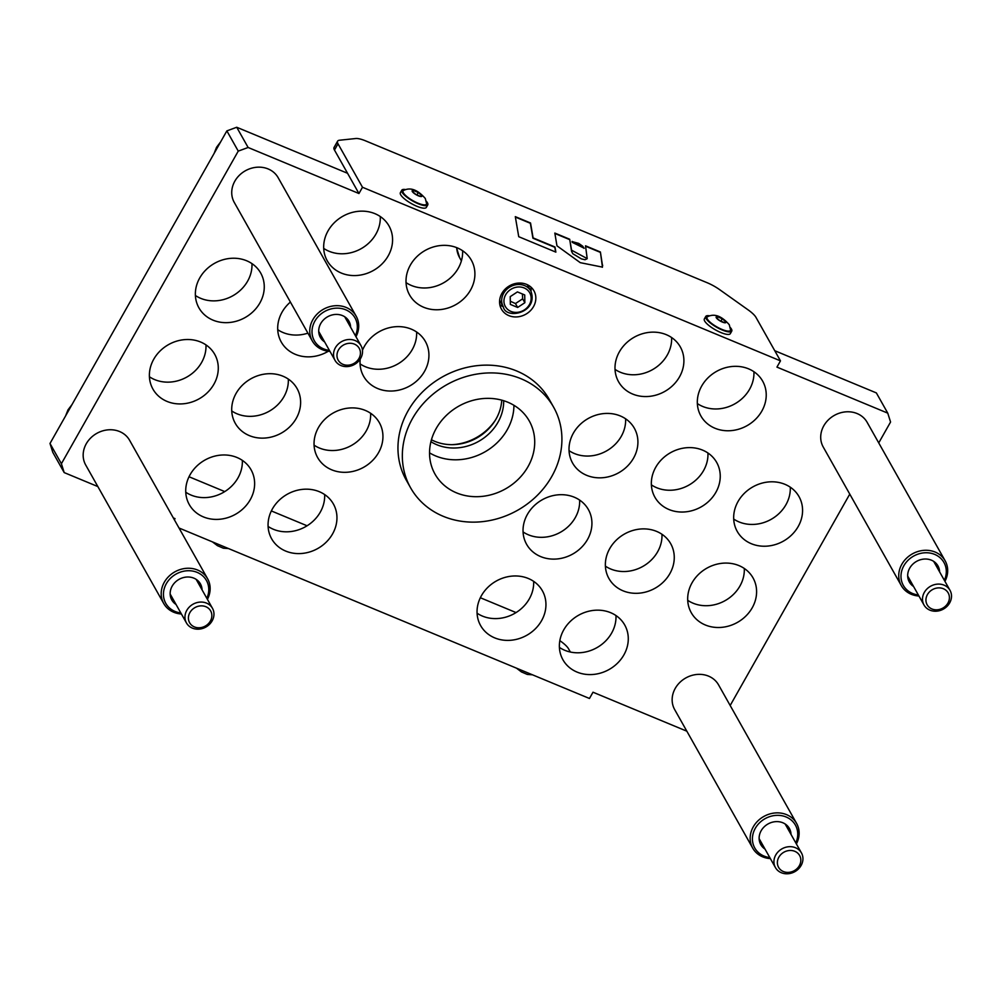<?xml version="1.0" encoding="UTF-8"?>
<svg xmlns="http://www.w3.org/2000/svg" width="1000" height="1000" viewBox="0 0 1000 1000"><rect width="100%" height="100%" fill="white"/><g stroke="black" fill="none" stroke-linecap="round" stroke-linejoin="round"><path stroke-width="1.5" d="M312.288 340.925L234.262 202.413A25.188 22.113 -29.4 0 1 239.338 175.312A25.188 22.113 -29.4 0 1 268.15 168.95A25.188 22.113 -29.4 0 1 278.15 177.688L356.175 316.2A25.188 22.113 150.6 0 0 346.175 307.462A25.188 22.113 150.6 0 0 317.362 313.825A25.188 22.113 150.6 0 0 312.288 340.925A25.188 22.113 150.6 0 0 322.287 349.663A25.188 22.113 150.6 0 0 329.975 351.4M355.975 336.75A25.188 22.113 150.6 0 0 356.175 316.2M329.387 350.375A23.325 20.475 -29.4 0 1 323.612 348.875A23.325 20.475 -29.4 0 1 314.55 321.725A23.325 20.475 -29.4 0 1 344.487 309.325A23.325 20.475 -29.4 0 1 355.4 335.712M350.625 327.238A16.413 14.412 150.6 0 0 348.975 321.275A16.413 14.412 150.6 0 0 342.45 315.587A16.413 14.412 150.6 0 0 323.675 319.725A16.413 14.412 150.6 0 0 320.363 337.4A16.413 14.412 150.6 0 0 324.613 341.887M901.263 585.525L823.238 447.025A25.188 22.113 -29.4 0 1 828.312 419.925A25.188 22.113 -29.4 0 1 857.125 413.562A25.188 22.113 -29.4 0 1 867.125 422.3L945.15 560.812A25.188 22.113 150.6 0 0 935.138 552.062A25.188 22.113 150.6 0 0 906.325 558.438A25.188 22.113 150.6 0 0 901.263 585.525A25.188 22.113 150.6 0 0 911.263 594.275A25.188 22.113 150.6 0 0 918.938 596.013M944.95 581.362A25.188 22.113 150.6 0 0 945.15 560.812M918.363 594.975A23.325 20.475 -29.4 0 1 912.588 593.488A23.325 20.475 -29.4 0 1 903.525 566.337A23.325 20.475 -29.4 0 1 933.462 553.938A23.325 20.475 -29.4 0 1 944.362 580.325M939.587 571.85A16.413 14.412 150.6 0 0 937.95 565.887A16.413 14.412 150.6 0 0 931.425 560.188A16.413 14.412 150.6 0 0 912.638 564.338A16.413 14.412 150.6 0 0 909.338 582A16.413 14.412 150.6 0 0 913.587 586.5M163.725 603.5L85.7 465A25.188 22.113 -29.4 0 1 90.775 437.9A25.188 22.113 -29.4 0 1 119.588 431.538A25.188 22.113 -29.4 0 1 129.588 440.275L207.613 578.775A25.188 22.113 150.6 0 0 197.613 570.037A25.188 22.113 150.6 0 0 168.8 576.4A25.188 22.113 150.6 0 0 163.725 603.5A25.188 22.113 150.6 0 0 173.725 612.238A25.188 22.113 150.6 0 0 181.412 613.987M207.413 599.338A25.188 22.113 150.6 0 0 207.613 578.775M180.825 612.95A23.325 20.475 -29.4 0 1 175.05 611.45A23.325 20.475 -29.4 0 1 165.987 584.3A23.325 20.475 -29.4 0 1 195.925 571.912A23.325 20.475 -29.4 0 1 206.838 598.3M202.062 589.825A16.413 14.412 150.6 0 0 200.413 583.862A16.413 14.412 150.6 0 0 193.888 578.162A16.413 14.412 150.6 0 0 175.113 582.312A16.413 14.412 150.6 0 0 171.8 599.975A16.413 14.412 150.6 0 0 176.05 604.475M752.7 848.112L674.675 709.6A25.188 22.113 -29.4 0 1 679.75 682.513A25.188 22.113 -29.4 0 1 708.562 676.137A25.188 22.113 -29.4 0 1 718.562 684.887L796.587 823.388A25.188 22.113 150.6 0 0 786.575 814.65A25.188 22.113 150.6 0 0 757.775 821.012A25.188 22.113 150.6 0 0 752.7 848.112A25.188 22.113 150.6 0 0 762.7 856.85A25.188 22.113 150.6 0 0 770.375 858.6M796.388 843.95A25.188 22.113 150.6 0 0 796.587 823.388M769.8 857.562A23.325 20.475 -29.4 0 1 764.025 856.062A23.325 20.475 -29.4 0 1 754.963 828.913A23.325 20.475 -29.4 0 1 784.9 816.525A23.325 20.475 -29.4 0 1 795.8 842.913M791.025 834.438A16.413 14.412 150.6 0 0 789.388 828.475A16.413 14.412 150.6 0 0 782.862 822.775A16.413 14.412 150.6 0 0 764.087 826.925A16.413 14.412 150.6 0 0 760.775 844.587A16.413 14.412 150.6 0 0 765.025 849.087M944.075 585.15A14.925 13.1 150.6 0 0 927 588.925A14.925 13.1 150.6 0 0 923.988 604.975A14.925 13.1 150.6 0 0 929.925 610.163A14.925 13.1 150.6 0 0 947 606.388A14.925 13.1 150.6 0 0 950 590.325A14.925 13.1 150.6 0 0 944.075 585.15M943.388 588.737A12.062 10.588 -29.4 0 1 943.675 607.587A12.062 10.588 -29.4 0 1 925.938 600.212A12.062 10.588 -29.4 0 1 943.388 588.737M206.537 603.125A14.925 13.1 150.6 0 0 189.462 606.888A14.925 13.1 150.6 0 0 186.462 622.95A14.925 13.1 150.6 0 0 192.387 628.125A14.925 13.1 150.6 0 0 209.462 624.362A14.925 13.1 150.6 0 0 212.463 608.3A14.925 13.1 150.6 0 0 206.537 603.125M205.85 606.712A12.062 10.588 -29.4 0 1 206.137 625.55A12.062 10.588 -29.4 0 1 188.412 618.188A12.062 10.588 -29.4 0 1 205.85 606.712M795.512 847.738A14.925 13.1 150.6 0 0 778.438 851.5A14.925 13.1 150.6 0 0 775.425 867.562A14.925 13.1 150.6 0 0 781.363 872.738A14.925 13.1 150.6 0 0 798.438 868.962A14.925 13.1 150.6 0 0 801.438 852.913A14.925 13.1 150.6 0 0 795.512 847.738M794.825 851.325A12.062 10.588 -29.4 0 1 795.113 870.163A12.062 10.588 -29.4 0 1 777.375 862.8A12.062 10.588 -29.4 0 1 794.825 851.325M355.1 340.538A14.925 13.1 150.6 0 0 338.025 344.312A14.925 13.1 150.6 0 0 335.025 360.363A14.925 13.1 150.6 0 0 340.95 365.55A14.925 13.1 150.6 0 0 358.025 361.775A14.925 13.1 150.6 0 0 361.025 345.712A14.925 13.1 150.6 0 0 355.1 340.538M354.412 344.125A12.062 10.588 -29.4 0 1 354.7 362.975A12.062 10.588 -29.4 0 1 336.975 355.613A12.062 10.588 -29.4 0 1 354.412 344.125M724.438 322.625L719.862 320.725L716.488 317.838L717.675 316.837L722.237 318.738L725.625 321.625L724.438 322.625M722.237 318.738L720.875 321.15M717.675 316.837L716.9 318.2M709.513 315.8A14.925 4.05 29.5 0 0 705.763 316.45A14.925 4.05 29.5 0 0 716.762 327.312A14.925 4.05 29.5 0 0 731.737 331.15A14.925 4.05 29.5 0 0 731.425 329.062A14.925 4.05 29.5 0 0 730.375 327.6M731.737 331.15L730.325 333.65A14.925 4.05 -150.5 0 1 715.35 329.825A14.925 4.05 -150.5 0 1 704.35 318.95L705.763 316.45M707.425 316.8A13.438 3.638 29.5 0 0 716.963 326.962A13.438 3.638 29.5 0 0 730.575 329.9L729.275 324.738C721.513 315.863 714.225 313.212 707.425 316.8M420.45 196.375L415.875 194.475L412.5 191.588L413.688 190.588L418.25 192.488L421.637 195.375L420.45 196.375M418.25 192.488L416.887 194.9M413.688 190.588L412.912 191.95M405.525 189.55A14.925 4.05 29.5 0 0 401.775 190.2A14.925 4.05 29.5 0 0 412.775 201.062A14.925 4.05 29.5 0 0 427.762 204.9A14.925 4.05 29.5 0 0 427.438 202.8A14.925 4.05 29.5 0 0 426.388 201.35M427.762 204.9L426.337 207.4A14.925 4.05 -150.5 0 1 411.362 203.562A14.925 4.05 -150.5 0 1 400.363 192.7L401.775 190.2M403.438 190.55A13.438 3.638 29.5 0 0 412.975 200.712A13.438 3.638 29.5 0 0 426.6 203.65L425.3 198.487C417.525 189.613 410.25 186.962 403.438 190.55M517.65 307.45L510.337 304.413L510.225 296.637L517.413 291.913L524.725 294.95L524.85 302.712L517.65 307.45L515.462 303.562L522.65 298.825L522.438 293.988M522.65 298.825L524.85 302.712M510.288 301.225L515.462 303.562M195.4 295.487A35.45 31.125 150.6 0 0 232.812 295.775A35.45 31.125 150.6 0 0 251.962 263.625M199.737 277.95A35.45 31.125 -29.4 0 1 230.675 258.35A35.45 31.125 -29.4 0 1 260.7 273.05A35.45 31.125 -29.4 0 1 245.087 317.562A35.45 31.125 -29.4 0 1 198.925 307.85A35.45 31.125 -29.4 0 1 199.737 277.95M185.763 492.225A35.45 31.125 150.6 0 0 223.175 492.525A35.45 31.125 150.6 0 0 242.325 460.363M190.1 474.7A35.45 31.125 -29.4 0 1 221.038 455.087A35.45 31.125 -29.4 0 1 251.062 469.787A35.45 31.125 -29.4 0 1 235.45 514.312A35.45 31.125 -29.4 0 1 189.288 504.588A35.45 31.125 -29.4 0 1 190.1 474.7M231.737 410.95A35.45 31.125 150.6 0 0 269.163 411.25A35.45 31.125 150.6 0 0 288.312 379.087M236.075 393.425A35.45 31.125 -29.4 0 1 267.025 373.812A35.45 31.125 -29.4 0 1 297.05 388.512A35.45 31.125 -29.4 0 1 281.438 433.038A35.45 31.125 -29.4 0 1 235.275 423.312A35.45 31.125 -29.4 0 1 236.075 393.425M277.725 329.675A35.45 31.125 150.6 0 0 307.913 333.15M328.3 351.25A35.45 31.125 -29.4 0 1 281.262 342.038A35.45 31.125 -29.4 0 1 282.062 312.15A35.45 31.125 -29.4 0 1 290.4 302.062M406.037 282.6A35.45 31.125 150.6 0 0 443.462 282.887A35.45 31.125 150.6 0 0 462.6 250.725M410.375 265.062A35.45 31.125 -29.4 0 1 441.325 245.463A35.45 31.125 -29.4 0 1 471.337 260.163A35.45 31.125 -29.4 0 1 455.737 304.675A35.45 31.125 -29.4 0 1 409.575 294.95A35.45 31.125 -29.4 0 1 410.375 265.062M360.05 363.875A35.45 31.125 150.6 0 0 397.475 364.162A35.45 31.125 150.6 0 0 416.625 332.013M362.463 350.288A35.45 31.125 -29.4 0 1 364.387 346.337A35.45 31.125 -29.4 0 1 395.337 326.737A35.45 31.125 -29.4 0 1 425.363 341.438A35.45 31.125 -29.4 0 1 409.75 385.95A35.45 31.125 -29.4 0 1 363.587 376.225A35.45 31.125 -29.4 0 1 360.2 359.113M323.713 248.4A35.45 31.125 150.6 0 0 361.125 248.688A35.45 31.125 150.6 0 0 380.275 216.537M328.05 230.875A35.45 31.125 -29.4 0 1 358.988 211.262A35.45 31.125 -29.4 0 1 389.012 225.963A35.45 31.125 -29.4 0 1 373.4 270.475A35.45 31.125 -29.4 0 1 327.238 260.763A35.45 31.125 -29.4 0 1 328.05 230.875M314.075 445.15A35.45 31.125 150.6 0 0 351.488 445.438A35.45 31.125 150.6 0 0 370.637 413.288M318.412 427.612A35.45 31.125 -29.4 0 1 349.35 408.013A35.45 31.125 -29.4 0 1 379.375 422.713A35.45 31.125 -29.4 0 1 363.762 467.225A35.45 31.125 -29.4 0 1 317.6 457.5A35.45 31.125 -29.4 0 1 318.412 427.612M268.087 526.425A35.45 31.125 150.6 0 0 305.512 526.712A35.45 31.125 150.6 0 0 324.65 494.562M272.425 508.888A35.45 31.125 -29.4 0 1 303.375 489.288A35.45 31.125 -29.4 0 1 333.387 503.988A35.45 31.125 -29.4 0 1 317.787 548.5A35.45 31.125 -29.4 0 1 271.625 538.775A35.45 31.125 -29.4 0 1 272.425 508.888M149.412 376.763A35.45 31.125 150.6 0 0 186.838 377.05A35.45 31.125 150.6 0 0 205.975 344.9M153.75 359.225A35.45 31.125 -29.4 0 1 184.7 339.625A35.45 31.125 -29.4 0 1 214.713 354.325A35.45 31.125 -29.4 0 1 199.112 398.837A35.45 31.125 -29.4 0 1 152.95 389.125A35.45 31.125 -29.4 0 1 153.75 359.225M50 443.475L52.8 452.362L64.188 472.587L61.4 463.713L50 443.475L226.863 130.887L236.725 127.263L347.562 173.287L358.95 193.525L362.488 187.262L338.013 143.8A18.663 5.062 -150.5 0 1 337.6 141.188A18.663 5.062 -150.5 0 1 339.55 140.225L355.737 138.525A18.663 5.062 -150.5 0 1 365.65 140.887L707.188 282.738A18.663 5.062 -150.5 0 1 719.663 289.662L748.25 309.975A18.663 5.062 -150.5 0 1 755.987 317.4L780.475 360.863L362.488 187.262M226.863 130.887L238.25 151.113L248.125 147.487L236.725 127.263M64.188 472.587L97.863 486.575M173.337 517.925L175.025 518.625L174.375 519.763M179.013 528L589.462 698.475L593 692.212L686.838 731.188M730.175 705.5L849.762 494.125M878.737 442.912L890.562 422.025L887.763 413.15L776.938 367.113L780.475 360.863M358.95 193.525L248.125 147.487M238.25 151.113L61.4 463.713M410.6 487.812L406.225 480.037A82.088 72.075 -29.4 0 1 419.837 394.738A82.088 72.075 -29.4 0 1 509.25 368.35A82.088 72.075 -29.4 0 1 549.275 399.45L553.65 407.238A82.088 72.075 -29.4 0 1 517.5 510.325A82.088 72.075 -29.4 0 1 410.6 487.812A82.088 72.075 -29.4 0 1 424.225 402.512A82.088 72.075 -29.4 0 1 513.625 376.125A82.088 72.075 -29.4 0 1 553.65 407.238M501.875 293.412A18.663 16.375 -29.4 0 1 518.162 283.1A18.663 16.375 -29.4 0 1 533.962 290.837A18.663 16.375 -29.4 0 1 525.75 314.262A18.663 16.375 -29.4 0 1 501.45 309.15A18.663 16.375 -29.4 0 1 501.875 293.412M752.225 607.788A35.45 31.125 -29.4 0 1 721.275 627.388A35.45 31.125 -29.4 0 1 691.25 612.688A35.45 31.125 -29.4 0 1 706.862 568.175A35.45 31.125 -29.4 0 1 753.025 577.888A35.45 31.125 -29.4 0 1 752.225 607.788M798.2 526.512A35.45 31.125 -29.4 0 1 767.262 546.112A35.45 31.125 -29.4 0 1 737.237 531.413A35.45 31.125 -29.4 0 1 752.85 486.9A35.45 31.125 -29.4 0 1 799.013 496.613A35.45 31.125 -29.4 0 1 798.2 526.512M623.913 654.862A35.45 31.125 -29.4 0 1 592.962 674.475A35.45 31.125 -29.4 0 1 562.938 659.775A35.45 31.125 -29.4 0 1 578.55 615.262A35.45 31.125 -29.4 0 1 624.712 624.975A35.45 31.125 -29.4 0 1 623.913 654.862M669.887 573.587A35.45 31.125 -29.4 0 1 638.95 593.2A35.45 31.125 -29.4 0 1 608.925 578.5A35.45 31.125 -29.4 0 1 624.538 533.987A35.45 31.125 -29.4 0 1 670.7 543.7A35.45 31.125 -29.4 0 1 669.887 573.587M715.875 492.312A35.45 31.125 -29.4 0 1 684.925 511.925A35.45 31.125 -29.4 0 1 654.912 497.225A35.45 31.125 -29.4 0 1 670.525 452.7A35.45 31.125 -29.4 0 1 716.675 462.425A35.45 31.125 -29.4 0 1 715.875 492.312M679.525 376.85A35.45 31.125 -29.4 0 1 648.587 396.45A35.45 31.125 -29.4 0 1 618.562 381.75A35.45 31.125 -29.4 0 1 634.175 337.238A35.45 31.125 -29.4 0 1 680.337 346.962A35.45 31.125 -29.4 0 1 679.525 376.85M633.55 458.125A35.45 31.125 -29.4 0 1 602.6 477.725A35.45 31.125 -29.4 0 1 572.575 463.025A35.45 31.125 -29.4 0 1 588.188 418.512A35.45 31.125 -29.4 0 1 634.35 428.237A35.45 31.125 -29.4 0 1 633.55 458.125M761.862 411.037A35.45 31.125 -29.4 0 1 730.913 430.65A35.45 31.125 -29.4 0 1 700.888 415.95A35.45 31.125 -29.4 0 1 716.5 371.425A35.45 31.125 -29.4 0 1 762.663 381.15A35.45 31.125 -29.4 0 1 761.862 411.037M587.562 539.4A35.45 31.125 -29.4 0 1 556.613 559A35.45 31.125 -29.4 0 1 526.6 544.3A35.45 31.125 -29.4 0 1 542.2 499.787A35.45 31.125 -29.4 0 1 588.362 509.513A35.45 31.125 -29.4 0 1 587.562 539.4M541.575 620.675A35.45 31.125 -29.4 0 1 510.637 640.275A35.45 31.125 -29.4 0 1 480.613 625.575A35.45 31.125 -29.4 0 1 496.225 581.062A35.45 31.125 -29.4 0 1 542.388 590.788A35.45 31.125 -29.4 0 1 541.575 620.675M477.075 613.212A35.45 31.125 150.6 0 0 529.3 598.888A35.45 31.125 150.6 0 0 533.65 581.35M523.062 531.938A35.45 31.125 150.6 0 0 575.288 517.612A35.45 31.125 150.6 0 0 579.625 500.075M697.362 403.587A35.45 31.125 150.6 0 0 749.587 389.25A35.45 31.125 150.6 0 0 753.925 371.725M569.05 450.662A35.45 31.125 150.6 0 0 621.275 436.337A35.45 31.125 150.6 0 0 625.612 418.8M615.025 369.387A35.45 31.125 150.6 0 0 667.262 355.062A35.45 31.125 150.6 0 0 671.6 337.525M651.375 484.862A35.45 31.125 150.6 0 0 703.6 470.525A35.45 31.125 150.6 0 0 707.938 453M605.388 566.138A35.45 31.125 150.6 0 0 657.625 551.8A35.45 31.125 150.6 0 0 661.963 534.275M559.412 647.412A35.45 31.125 150.6 0 0 611.638 633.075A35.45 31.125 150.6 0 0 615.975 615.55M733.7 519.05A35.45 31.125 150.6 0 0 785.938 504.725A35.45 31.125 150.6 0 0 790.275 487.188M687.725 600.325A35.45 31.125 150.6 0 0 739.95 586A35.45 31.125 150.6 0 0 744.287 568.462M499.812 304.538A18.663 16.375 150.6 0 0 503.4 306.887M531.025 291.325A18.663 16.375 150.6 0 0 530.875 287.038M774.75 350.712L876.363 392.912L887.763 413.15M559.837 640.65L560.775 641.325A18.663 5.062 -150.5 0 1 568.513 648.75L570.363 652.025M189.025 476.75L224.75 491.587M271.35 510.938L307.075 525.775M480.337 597.737L516.062 612.575M585.513 245.812L600.4 252L602.45 267.125L580.288 262.675L556.962 245.825L554.825 233.062L569.7 239.25L571.575 250.2L587.2 258.612L585.513 245.812M572.275 242.362L572.112 241.4L584.163 248.212L572.275 242.362M518.737 236.7L515.3 216.65L530.538 222.987L533.1 237.9L554.987 246.988L555.862 252.125L518.737 236.7M337.6 141.188L334.062 147.45A18.663 5.062 29.5 0 0 334.475 150.05L347.562 173.287M515.375 217.062L530.363 223.3L532.925 238.212L554.812 247.3L555.612 252.025M572.062 241.575L578.75 243.412L582.737 246.238L584.038 248.35M569.7 239.25L571.55 251.325L572.812 253.725L581.337 258.863L585.013 259.75L587.1 258.75M554.888 233.487L569.525 239.562M602.663 265.25L602.35 267.275M600.4 252L602.487 265.562M585.588 246.225L600.225 252.312M502.887 400.475A54.1 47.5 -29.4 0 1 529.275 420.975A54.1 47.5 -29.4 0 1 505.438 488.913A54.1 47.5 -29.4 0 1 434.988 474.075A54.1 47.5 -29.4 0 1 443.963 417.863A54.1 47.5 -29.4 0 1 502.887 400.475M503.688 400.712A46.275 40.625 -29.4 0 1 478.663 441.362A46.275 40.625 -29.4 0 1 430.925 441.7M431.438 439.75A46.275 40.625 150.6 0 0 439.075 442.863A46.275 40.625 150.6 0 0 453 444.65A46.275 40.625 150.6 0 0 494.775 421.125A46.275 40.625 150.6 0 0 501.75 400.15M495.337 420.213A50 43.9 -29.4 0 1 451.925 444.675M65.912 415.363A24.25 21.3 -29.4 0 1 68.037 410.312A24.25 21.3 -29.4 0 1 71.35 405.75M214.475 152.775A24.25 21.3 -29.4 0 1 216.6 147.725A24.25 21.3 -29.4 0 1 219.913 143.162M725.8 321.7A5.6 1.512 29.5 0 0 717.537 316.725A5.6 1.512 29.5 0 0 719.812 320.763A5.6 1.512 29.5 0 0 725.8 321.7M421.812 195.45A5.6 1.512 29.5 0 0 413.55 190.475A5.6 1.512 29.5 0 0 415.825 194.513A5.6 1.512 29.5 0 0 421.812 195.45M503.638 293.312A15.862 13.925 150.6 0 0 503.275 306.688C505.462 320.087 538.862 313 530.913 291.112A15.862 13.925 150.6 0 0 524.612 285.613A15.862 13.925 150.6 0 0 503.638 293.312M505.662 294.75A13.987 12.287 -29.4 0 1 529.212 291.988A13.987 12.287 -29.4 0 1 517.725 312.3A13.987 12.287 -29.4 0 1 505.662 294.75M456.45 247.537L459.637 257.725A29.85 26.212 -29.4 0 1 456.688 247.625M334.475 150.05L338.013 143.8M513.938 405.312A54.1 47.5 -29.4 0 1 484.663 452.025A54.1 47.5 -29.4 0 1 429.538 452.85M907.688 576.038L923.988 604.975M933.7 561.388L950 590.325M170.15 594.012L186.462 622.95M196.163 579.362L212.463 608.3M72.025 404.55L67.975 409.9L65.575 415.95M759.125 838.625L775.425 867.562M785.138 823.975L801.438 852.913M318.712 331.425L335.025 360.363M344.725 316.775L361.025 345.712M220.588 141.962L216.537 147.312L214.137 153.375M530.913 291.112L527.288 284.688M503.275 306.688L499.663 300.25M459.637 257.725L461.4 260.85M532.513 674.812L527.3 674.438L521.425 671.912L516.438 668.138M228.525 548.562L223.312 548.188L217.438 545.662L212.45 541.888"/></g></svg>
